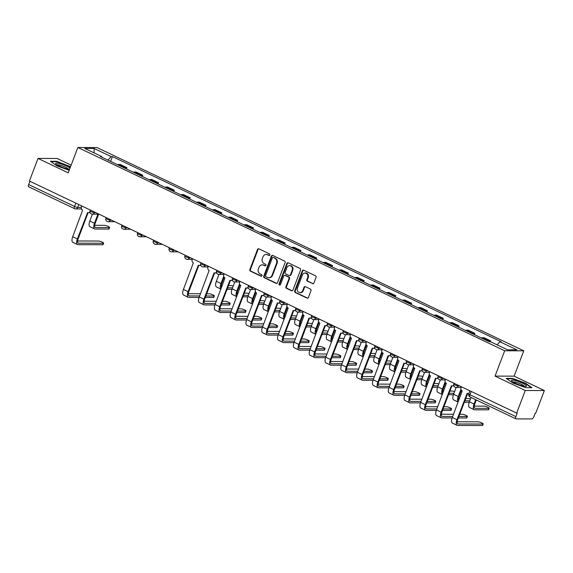 <?xml version="1.0" encoding="UTF-8"?>
<svg xmlns="http://www.w3.org/2000/svg" width="573" height="573" viewBox="0 0 573 573"><rect width="100%" height="100%" fill="white"/><g stroke="black" fill="none" stroke-linecap="round" stroke-linejoin="round"><path stroke-width="0.86" d="M269.876 254.999A0.845 0.759 -89.9 0 0 269.475 253.889L258.903 248.854A1.21 1.082 -89.9 0 0 257.485 249.499L249.857 269.568A1.21 1.082 -89.9 0 0 250.43 271.158L261.002 276.193A0.845 0.759 -89.9 0 0 261.997 275.742A0.845 0.759 -89.9 0 0 261.596 274.632L260.228 273.98A3.875 3.459 -89.9 0 1 258.402 268.895L259.032 267.219A3.875 3.459 -89.9 0 1 262.226 264.862A3.875 3.459 -89.9 0 1 263.573 265.17L264.941 265.822A0.845 0.759 -89.9 0 0 265.936 265.371A0.845 0.759 -89.9 0 0 265.535 264.26L264.167 263.609A3.875 3.459 -89.9 0 1 262.341 258.523L262.971 256.854A3.875 3.459 -89.9 0 1 266.166 254.491A3.875 3.459 -89.9 0 1 267.512 254.799L268.88 255.451A0.845 0.759 -89.9 0 0 269.876 254.999M312.493 283.664A1.21 1.082 -89.9 0 0 313.911 283.019L316.045 277.389A1.21 1.082 -89.9 0 0 315.472 275.799L303.733 270.205A1.21 1.082 -89.9 0 0 302.315 270.85L294.687 290.919A1.21 1.082 -89.9 0 0 295.26 292.509L307.006 298.103A1.21 1.082 -89.9 0 0 308.424 297.459L311.003 290.654A1.21 1.082 -89.9 0 0 310.437 289.071L305.409 286.672A1.21 1.082 -89.9 0 0 303.991 287.317L302.709 290.69A3.245 2.894 -89.9 0 1 297.387 288.155L302.408 274.94A3.245 2.894 -89.9 0 1 307.73 277.475L306.892 279.674A1.21 1.082 -89.9 0 0 307.465 281.264L313.044 283.664A1.21 1.082 -89.9 0 0 313.187 283.714M504.67 350.769L495.051 376.103L525.262 390.492L516.674 413.097L29.431 181.039L38.019 158.435L68.23 172.824L77.856 147.483L504.67 350.769L523.765 350.812L96.944 147.533L77.856 147.483M285.096 262.649A1.21 1.082 -89.9 0 0 284.53 261.059L272.784 255.465A1.21 1.082 -89.9 0 0 271.366 256.11L263.745 276.179A1.21 1.082 -89.9 0 0 264.311 277.769L276.057 283.363A1.21 1.082 -89.9 0 0 277.475 282.718L285.096 262.649M288.262 262.835L300.001 268.429A1.21 1.082 -89.9 0 1 300.574 270.019L292.946 290.088A1.21 1.082 -89.9 0 1 291.528 290.733L286.507 288.341A1.21 1.082 -89.9 0 1 285.934 286.751L289.028 278.607A1.21 1.082 -89.9 0 0 288.455 277.017L285.118 275.434A1.21 1.082 -89.9 0 0 283.699 276.071L280.484 284.545A0.845 0.759 -89.9 0 1 279.782 285.067A0.845 0.759 -89.9 0 1 279.087 283.886L286.844 263.48A1.21 1.082 -89.9 0 1 288.262 262.835M525.262 390.492L544.35 390.535L535.762 413.147L535.203 413.147L533.864 416.664A2.471 1.024 115.5 0 1 531.894 418.935L516.137 418.899A2.471 1.024 115.5 0 1 515.944 418.856L470.018 396.982A2.471 1.024 -64.5 0 1 469.967 394.747L515.893 416.621A2.471 1.024 115.5 0 0 515.944 418.856M71.138 165.16L57.107 158.477L38.019 158.435M544.35 390.535L514.139 376.153L523.765 350.812M516.674 413.097L517.226 413.104L515.893 416.621M28.901 186.841A2.471 1.024 -64.5 0 1 28.7 186.798A2.471 1.024 -64.5 0 1 28.65 184.563L74.576 206.438A2.471 0.43 20.8 0 0 77.713 207.405L81.33 207.412M29.903 181.261L28.65 184.563M124.305 167.925A5.68 2.356 -64.5 0 1 125.222 167.653L118.532 164.465A5.68 2.356 115.5 0 0 117.615 164.738M118.532 164.465L120.23 164.472L126.919 167.66L126.432 168.935M125.222 167.653L126.919 167.66M142.247 176.47L142.734 175.188L136.045 172L134.347 172A5.68 2.356 115.5 0 0 133.43 172.265M140.12 175.453A5.68 2.356 -64.5 0 1 141.037 175.188L142.734 175.188M158.069 183.997L158.549 182.723L151.859 179.535L150.162 179.528A5.68 2.356 115.5 0 0 149.245 179.8M155.935 182.988A5.68 2.356 -64.5 0 1 156.852 182.715L158.549 182.723M173.884 191.532L174.364 190.257L167.674 187.07L165.977 187.063A5.68 2.356 115.5 0 0 165.06 187.335M171.75 190.523A5.68 2.356 -64.5 0 1 172.666 190.25L174.364 190.257M189.699 199.067L190.186 197.785L183.489 194.598L181.791 194.598A5.68 2.356 115.5 0 0 180.875 194.863M187.564 198.05A5.68 2.356 -64.5 0 1 188.488 197.785L190.186 197.785M205.514 206.595L206.001 205.32L199.304 202.133L197.606 202.126A5.68 2.356 115.5 0 0 196.689 202.398M203.386 205.585A5.68 2.356 -64.5 0 1 204.303 205.313L206.001 205.32M221.328 214.13L221.815 212.855L215.126 209.668L213.428 209.661A5.68 2.356 115.5 0 0 212.504 209.933M219.201 213.12A5.68 2.356 -64.5 0 1 220.118 212.848L221.815 212.855M237.143 221.665L237.63 220.383L230.94 217.196L229.243 217.196A5.68 2.356 115.5 0 0 228.326 217.461M235.016 220.648A5.68 2.356 -64.5 0 1 235.933 220.383L237.63 220.383M252.958 229.193L253.445 227.918L246.755 224.731L245.058 224.723A5.68 2.356 115.5 0 0 244.141 224.996M250.831 228.183A5.68 2.356 -64.5 0 1 251.748 227.911L253.445 227.918M268.773 236.728L269.26 235.446L262.57 232.266L260.873 232.258A5.68 2.356 115.5 0 0 259.956 232.531M266.646 235.718A5.68 2.356 -64.5 0 1 267.562 235.446L269.26 235.446M284.588 244.263L285.075 242.981L278.385 239.793L276.687 239.793A5.68 2.356 115.5 0 0 275.771 240.058M282.46 243.246A5.68 2.356 -64.5 0 1 283.377 242.981L285.075 242.981M300.402 251.791L300.889 250.516L294.2 247.328L292.502 247.321A5.68 2.356 115.5 0 0 291.585 247.593M298.275 250.781A5.68 2.356 -64.5 0 1 299.192 250.508L300.889 250.516M316.224 259.325L316.704 258.043L310.014 254.863L308.317 254.856A5.68 2.356 115.5 0 0 307.4 255.128M314.09 258.316A5.68 2.356 -64.5 0 1 315.007 258.043L316.704 258.043M332.039 266.86L332.526 265.578L325.829 262.391L324.132 262.391A5.68 2.356 115.5 0 0 323.215 262.656M329.905 265.843A5.68 2.356 -64.5 0 1 330.829 265.578L332.526 265.578M347.854 274.388L348.341 273.113L341.644 269.926L339.947 269.919A5.68 2.356 115.5 0 0 339.03 270.191M345.727 273.378A5.68 2.356 -64.5 0 1 346.644 273.106L348.341 273.113M363.669 281.923L364.156 280.641L357.466 277.461L355.769 277.454A5.68 2.356 115.5 0 0 354.845 277.726M361.542 280.913A5.68 2.356 -64.5 0 1 362.458 280.641L364.156 280.641M379.484 289.458L379.971 288.176L373.281 284.989L371.583 284.989A5.68 2.356 115.5 0 0 370.667 285.254M377.356 288.441A5.68 2.356 -64.5 0 1 378.273 288.176L379.971 288.176M395.298 296.986L395.785 295.711L389.096 292.524L387.398 292.517A5.68 2.356 115.5 0 0 386.481 292.789M393.171 295.976A5.68 2.356 -64.5 0 1 394.088 295.704L395.785 295.711M411.113 304.521L411.6 303.239L404.91 300.059L403.213 300.051A5.68 2.356 115.5 0 0 402.296 300.324M408.986 303.504A5.68 2.356 -64.5 0 1 409.903 303.239L411.6 303.239M426.928 312.056L427.415 310.774L420.725 307.586L419.028 307.586A5.68 2.356 115.5 0 0 418.111 307.851M424.801 311.039A5.68 2.356 -64.5 0 1 425.718 310.774L427.415 310.774M442.743 319.584L443.23 318.309L436.54 315.121L434.843 315.114A5.68 2.356 115.5 0 0 433.926 315.386M440.616 318.574A5.68 2.356 -64.5 0 1 441.532 318.302L443.23 318.309M458.558 327.119L459.045 325.836L452.355 322.656L450.657 322.649A5.68 2.356 115.5 0 0 449.741 322.921M456.43 326.101A5.68 2.356 -64.5 0 1 457.347 325.836L459.045 325.836M474.38 334.653L474.859 333.371L468.17 330.184L466.472 330.184A5.68 2.356 115.5 0 0 465.555 330.449M472.245 333.636A5.68 2.356 -64.5 0 1 473.162 333.371L474.859 333.371M490.373 341.701L490.681 340.906L483.984 337.719L482.287 337.712A5.68 2.356 115.5 0 0 481.37 337.984M488.06 341.171A5.68 2.356 -64.5 0 1 488.984 340.899L490.681 340.906M101.858 157.231L101.786 156.572L84.754 148.464L94.101 148.486L111.133 156.601L108.025 160.168M497.106 344.86L499.835 341.723L501.139 341.73L112.444 156.601L111.133 156.601M499.835 341.723L516.867 349.838L507.513 349.817L490.481 341.701L489.177 341.701L100.476 156.572L101.786 156.572M70.558 166.7L56.598 161.285L50.395 161.271L57.078 165.926L69.183 170.31M495.051 376.103L514.139 376.153M531.973 387.699L525.291 383.043L512.405 378.381L506.21 378.366L512.885 383.015L525.77 387.685L531.973 387.699M110.618 161.4L112.444 156.601M94.101 148.486L94.173 152.948M56.455 161.658L56.598 161.285M512.269 378.753L512.405 378.381M268.88 255.451L269.439 255.451A0.845 0.759 -89.9 0 0 269.453 255.458L268.071 254.799A3.875 3.459 -89.9 0 0 266.724 254.491L266.166 254.491M262.226 264.862L262.785 264.862A3.875 3.459 -89.9 0 1 264.132 265.17L265.5 265.822A0.845 0.759 -89.9 0 0 265.514 265.829L264.941 265.822M258.76 248.797A1.21 1.082 -89.9 0 0 258.043 249.499L250.415 269.568A1.21 1.082 -89.9 0 0 250.988 271.158L261.56 276.193A0.845 0.759 -89.9 0 0 261.575 276.2L261.002 276.193M272.641 255.408A1.21 1.082 -89.9 0 0 271.924 256.11L264.296 276.179A1.21 1.082 -89.9 0 0 264.869 277.769L276.609 283.363A1.21 1.082 -89.9 0 0 276.752 283.42M273.285 257.549A0.845 0.759 -89.9 0 0 272.297 258L265.6 275.613A0.845 0.759 -89.9 0 0 266.001 276.73L267.441 277.418A3.875 3.459 -89.9 0 0 268.787 277.726A3.875 3.459 -89.9 0 0 271.982 275.362L276.558 263.322A3.875 3.459 -89.9 0 0 274.732 258.237L273.844 257.549A0.845 0.759 -89.9 0 0 273.55 257.485L272.992 257.478M268.787 277.726L269.346 277.726A3.875 3.459 -89.9 0 0 272.54 275.362L271.982 275.362M273.844 257.549L275.284 258.237A3.875 3.459 -89.9 0 1 277.117 263.322L272.54 275.362M284.702 275.334L285.254 275.334A1.21 1.082 -89.9 0 1 285.676 275.434L289.007 277.017A1.21 1.082 -89.9 0 1 289.58 278.607L286.486 286.751A1.21 1.082 -89.9 0 0 287.059 288.341L292.087 290.733A1.21 1.082 -89.9 0 0 292.23 290.79M288.119 262.778A1.21 1.082 -89.9 0 0 287.395 263.48L279.645 283.886A0.845 0.759 -89.9 0 0 280.061 285.003M292.237 270.162A3.245 2.894 -89.9 0 0 286.908 267.627L285.139 272.282A1.21 1.082 -89.9 0 0 285.712 273.873L289.05 275.455A1.21 1.082 -89.9 0 0 290.468 274.818L292.237 270.162L292.789 270.162A3.245 2.894 -89.9 0 0 290.139 265.65L289.58 265.65M289.465 275.556L290.024 275.556A1.21 1.082 -89.9 0 0 291.02 274.818L290.468 274.818M292.789 270.162L291.02 274.818M305.072 272.963L305.631 272.97A3.245 2.894 -89.9 0 1 308.288 277.475L307.45 279.681A1.21 1.082 -89.9 0 0 308.023 281.271L313.044 283.664M300.037 292.66L300.596 292.667A3.245 2.894 -89.9 0 0 303.267 290.69L302.709 290.69M305.266 286.622A1.21 1.082 -89.9 0 0 304.55 287.317L303.267 290.69M303.59 270.148A1.21 1.082 -89.9 0 0 302.873 270.85L295.245 290.919A1.21 1.082 -89.9 0 0 295.818 292.509L307.558 298.103A1.21 1.082 -89.9 0 0 307.701 298.161M109.601 227.474L109.042 228.949A2.836 0.501 -159.2 0 1 108.72 229.057L109.278 227.581A2.836 0.501 20.8 0 0 109.601 227.474A2.836 0.501 20.8 0 0 107.695 226.228A2.836 0.501 20.8 0 0 104.615 225.354L94.681 225.332M92.432 214.166L89.811 221.056A6.231 2.586 115.5 0 0 89.947 226.693L94.609 228.914A6.231 2.586 115.5 0 0 95.111 229.021L108.72 229.057M97.933 214.18L94.473 223.277A6.231 2.586 115.5 0 0 94.609 228.914M109.278 227.581L95.67 227.545A4.627 1.92 -64.5 0 1 95.297 227.467A4.627 1.92 -64.5 0 1 95.204 223.277L98.656 214.187M103.641 243.153L103.083 244.628A2.836 0.501 -159.2 0 1 102.76 244.735L103.319 243.253A2.836 0.501 20.8 0 0 103.641 243.153A2.836 0.501 20.8 0 0 101.736 241.906A2.836 0.501 20.8 0 0 98.656 241.032L77.591 240.982M81.817 205.994L81.466 206.925A2.471 2.206 -89.9 0 0 82.627 210.162L72.728 236.706A6.231 2.586 115.5 0 0 72.857 242.343L77.52 244.564A6.231 2.586 115.5 0 0 78.021 244.671L102.76 244.735M90.04 212.533A2.471 2.206 90.1 0 1 89.18 212.726L88.457 212.726A2.471 2.206 -89.9 0 0 89.932 212.096M103.319 243.253L78.58 243.196A4.627 1.92 -64.5 0 1 78.207 243.117A4.627 1.92 -64.5 0 1 78.114 238.927L88.084 212.69M88.457 212.726A2.471 2.206 -89.9 0 1 87.597 212.533L77.391 238.927A6.231 2.586 115.5 0 0 77.52 244.564M70.042 168.054A8.022 1.411 20.8 0 0 61.526 164.093A8.022 1.411 20.8 0 0 55.674 163.441A8.022 1.411 20.8 0 0 55.903 163.864A8.022 1.411 20.8 0 0 62.027 167.223A8.022 1.411 20.8 0 0 69.569 169.3M50.933 161.643L56.72 161.658L70.429 167.037M68.466 169.171A6.074 1.067 20.8 0 0 63.18 166.206A6.074 1.067 20.8 0 0 57.257 164.909M511.488 380.536A8.022 1.411 20.8 0 0 511.718 380.952A8.022 1.411 20.8 0 0 518.508 384.576A8.022 1.411 20.8 0 0 525.985 386.374A8.022 1.411 20.8 0 0 526.523 385.98A8.022 1.411 20.8 0 0 518.844 381.697A8.022 1.411 20.8 0 0 511.488 380.536M506.74 378.739L512.527 378.753L525.011 383.273L531.364 387.699M524.274 386.259A6.074 1.067 20.8 0 0 518.988 383.294A6.074 1.067 20.8 0 0 513.064 382.005M214.352 295.883L213.793 297.358A2.836 0.501 -159.2 0 1 213.471 297.459L214.03 295.983A2.836 0.501 20.8 0 0 214.352 295.883A2.836 0.501 20.8 0 0 212.447 294.637A2.836 0.501 20.8 0 0 209.367 293.763L206.703 293.756M192.528 258.717L192.177 259.655A2.471 2.206 -89.9 0 0 193.337 262.892L183.432 289.437A6.231 2.586 115.5 0 0 183.568 295.066L188.231 297.294A6.231 2.586 115.5 0 0 188.732 297.401L199.089 297.423M200.751 265.256A2.471 2.206 90.1 0 1 199.884 265.457L199.16 265.457A2.471 2.206 -89.9 0 0 200.636 264.826M199.64 295.947L189.291 295.926A4.627 1.92 -64.5 0 1 188.918 295.84A4.627 1.92 -64.5 0 1 188.825 291.657L198.788 265.421M199.16 265.457A2.471 2.206 -89.9 0 1 198.308 265.256L188.102 291.657A6.231 2.586 115.5 0 0 188.231 297.294M205.299 297.437L213.471 297.459M214.03 295.983L205.865 295.962M200.478 293.741L188.302 293.713M233.197 286.099A2.836 0.501 20.8 0 0 231.141 285.619L228.469 285.612M218.95 274.431L216.336 281.314A6.231 2.586 115.5 0 0 216.465 286.951L220.927 289.071M223.721 276.387L220.999 283.535A6.231 2.586 115.5 0 0 220.934 289.05M221.522 287.488L221.529 287.488A4.627 1.92 -64.5 0 1 221.722 283.542L224.122 277.239M232.538 287.832L227.631 287.818M222.245 285.598L221.207 285.59M227.073 289.293L231.986 289.308M230.167 303.411L229.608 304.893A2.836 0.501 -159.2 0 1 229.286 304.994L229.845 303.518A2.836 0.501 20.8 0 0 230.167 303.411A2.836 0.501 20.8 0 0 228.262 302.172A2.836 0.501 20.8 0 0 225.182 301.298L222.517 301.291M208.343 266.252L207.992 267.183A2.471 2.206 -89.9 0 0 209.152 270.42L199.254 296.964A6.231 2.586 115.5 0 0 199.383 302.601L204.045 304.822A6.231 2.586 115.5 0 0 204.547 304.929L214.904 304.958M216.565 272.791A2.471 2.206 90.1 0 1 215.699 272.992L214.975 272.984A2.471 2.206 -89.9 0 0 216.458 272.354M215.455 303.482L205.105 303.454A4.627 1.92 -64.5 0 1 204.733 303.375A4.627 1.92 -64.5 0 1 204.64 299.192L214.603 272.949M214.975 272.984A2.471 2.206 -89.9 0 1 214.123 272.791L203.916 299.185A6.231 2.586 115.5 0 0 204.045 304.822M221.121 304.972L229.286 304.994M229.845 303.518L221.679 303.497M216.293 301.276L204.117 301.24M249.011 293.634A2.836 0.501 20.8 0 0 246.956 293.147L244.291 293.147M234.772 281.959L232.151 288.849A6.231 2.586 115.5 0 0 232.28 294.486L236.742 296.606A6.231 2.586 115.5 0 1 236.814 291.07L239.535 283.914M237.337 295.016L237.344 295.023A4.627 1.92 -64.5 0 1 237.537 291.07L239.937 284.767M248.353 295.36L243.446 295.353M238.06 293.125L237.021 293.125M242.888 296.828L247.801 296.843M245.982 310.946L245.423 312.421A2.836 0.501 -159.2 0 1 245.101 312.529L245.659 311.046A2.836 0.501 20.8 0 0 245.982 310.946A2.836 0.501 20.8 0 0 244.077 309.699A2.836 0.501 20.8 0 0 240.997 308.826L238.332 308.818M224.158 273.787L223.807 274.718A2.471 2.206 -89.9 0 0 224.967 277.955L215.068 304.499A6.231 2.586 115.5 0 0 215.197 310.136L219.86 312.357A6.231 2.586 115.5 0 0 220.361 312.464L230.718 312.493M232.38 280.326A2.471 2.206 90.1 0 1 231.521 280.519L230.797 280.519A2.471 2.206 -89.9 0 0 232.273 279.889M231.27 311.01L220.92 310.989A4.627 1.92 -64.5 0 1 220.548 310.91A4.627 1.92 -64.5 0 1 220.455 306.72L230.418 280.484M230.797 280.519A2.471 2.206 -89.9 0 1 229.938 280.319L219.731 306.72A6.231 2.586 115.5 0 0 219.86 312.357M236.936 312.507L245.101 312.529M245.659 311.046L237.494 311.032M232.108 308.804L219.932 308.775M264.826 301.162A2.836 0.501 20.8 0 0 262.771 300.682L260.106 300.675M250.587 289.494L247.966 296.384A6.231 2.586 115.5 0 0 248.102 302.014L252.557 304.141M255.35 291.449L252.636 298.605A6.231 2.586 115.5 0 0 252.564 304.12M253.151 302.551L253.159 302.551A4.627 1.92 -64.5 0 1 253.359 298.605L255.751 292.302M264.174 302.895L259.268 302.881M253.875 300.66L252.836 300.66M258.702 304.363L263.616 304.37M261.797 318.481L261.238 319.956A2.836 0.501 -159.2 0 1 260.916 320.056L261.474 318.581A2.836 0.501 20.8 0 0 261.797 318.481A2.836 0.501 20.8 0 0 259.891 317.234A2.836 0.501 20.8 0 0 256.811 316.36L254.147 316.353M239.972 281.314L239.621 282.253A2.471 2.206 -89.9 0 0 240.782 285.49L230.883 312.034A6.231 2.586 115.5 0 0 231.012 317.664L235.675 319.892A6.231 2.586 115.5 0 0 236.176 319.999L246.533 320.021M248.202 287.854A2.471 2.206 90.1 0 1 247.335 288.054L246.612 288.054A2.471 2.206 -89.9 0 0 248.088 287.424M247.085 318.545L236.735 318.524A4.627 1.92 -64.5 0 1 236.363 318.438A4.627 1.92 -64.5 0 1 236.269 314.255L246.24 288.018M246.612 288.054A2.471 2.206 -89.9 0 1 245.753 287.854L235.546 314.255A6.231 2.586 115.5 0 0 235.675 319.892M252.75 320.035L260.916 320.056M261.474 318.581L253.309 318.559M247.923 316.339L235.747 316.31M280.641 308.697A2.836 0.501 20.8 0 0 278.585 308.217L275.921 308.21M266.402 297.029L263.781 303.912A6.231 2.586 115.5 0 0 263.917 309.549L268.372 311.669M271.165 298.984L268.451 306.132A6.231 2.586 115.5 0 0 268.379 311.648M268.973 310.086L268.973 310.086A4.627 1.92 -64.5 0 1 269.174 306.14L271.566 299.837M279.989 310.43L275.083 310.416M269.697 308.195L268.651 308.188M274.517 311.891L279.438 311.905M277.619 326.008L277.053 327.491A2.836 0.501 -159.2 0 1 276.73 327.591L277.296 326.116A2.836 0.501 20.8 0 0 277.619 326.008A2.836 0.501 20.8 0 0 275.706 324.769A2.836 0.501 20.8 0 0 272.626 323.895L269.962 323.888M255.787 288.849L255.436 289.78A2.471 2.206 -89.9 0 0 256.604 293.018L246.698 319.562A6.231 2.586 115.5 0 0 246.827 325.199L251.49 327.419A6.231 2.586 115.5 0 0 251.991 327.527L262.348 327.555M264.017 295.389A2.471 2.206 90.1 0 1 263.15 295.589L262.427 295.582A2.471 2.206 -89.9 0 0 263.902 294.952M262.9 326.08L252.55 326.051A4.627 1.92 -64.5 0 1 252.177 325.973A4.627 1.92 -64.5 0 1 252.084 321.79L262.054 295.546M262.427 295.582A2.471 2.206 -89.9 0 1 261.567 295.389L251.361 321.782A6.231 2.586 115.5 0 0 251.49 327.419M268.565 327.57L276.73 327.591M277.296 326.116L269.124 326.094M263.738 323.874L251.561 323.838M296.463 316.232A2.836 0.501 20.8 0 0 294.4 315.744L291.736 315.737M282.217 304.557L279.603 311.447A6.231 2.586 115.5 0 0 279.731 317.084L284.187 319.204M286.98 306.512L284.265 313.667A6.231 2.586 115.5 0 0 284.194 319.182M284.788 317.614L284.788 317.621A4.627 1.92 -64.5 0 1 284.989 313.667L287.381 307.364M295.804 317.958L290.898 317.951M285.512 315.723L284.466 315.723M290.332 319.426L295.253 319.44M312.278 323.759A2.836 0.501 20.8 0 0 310.215 323.279L307.551 323.272M298.032 312.092L295.417 318.982A6.231 2.586 115.5 0 0 295.546 324.612L300.001 326.739M302.795 314.047L300.08 321.202A6.231 2.586 115.5 0 0 300.008 326.717M300.603 325.149L300.603 325.149A4.627 1.92 -64.5 0 1 300.804 321.202L303.196 314.899M311.619 325.493L306.713 325.478M301.326 323.258L300.281 323.258M306.154 326.961L311.067 326.968M328.093 331.294A2.836 0.501 20.8 0 0 326.03 330.814L323.365 330.807M313.846 319.627L311.232 326.51A6.231 2.586 115.5 0 0 311.361 332.147L315.816 334.267M318.609 321.582L315.895 328.73A6.231 2.586 115.5 0 0 315.83 334.245M316.418 332.684L316.418 332.684A4.627 1.92 -64.5 0 1 316.618 328.737L319.011 322.434M327.434 333.028L322.527 333.013M317.141 330.793L316.095 330.786M321.969 334.489L326.882 334.503M343.907 338.829A2.836 0.501 20.8 0 0 341.845 338.342L339.18 338.335M329.661 327.154L327.047 334.045A6.231 2.586 115.5 0 0 327.176 339.682L331.631 341.802M334.424 329.11L331.71 336.265A6.231 2.586 115.5 0 0 331.645 341.78M332.233 340.212L332.24 340.219A4.627 1.92 -64.5 0 1 332.433 336.265L334.825 329.962M343.248 340.555L338.342 340.548M332.956 338.321L331.91 338.321M337.784 342.024L342.697 342.038M359.722 346.357A2.836 0.501 20.8 0 0 357.659 345.877L354.995 345.87M345.476 334.689L342.862 341.58A6.231 2.586 115.5 0 0 342.991 347.209L347.453 349.337M350.246 336.645L347.525 343.8A6.231 2.586 115.5 0 0 347.46 349.315M348.047 347.747L348.055 347.747A4.627 1.92 -64.5 0 1 348.248 343.8L350.64 337.497M359.063 348.09L354.157 348.076M348.771 345.856L347.725 345.856M353.598 349.559L358.512 349.566M375.537 353.892A2.836 0.501 20.8 0 0 373.481 353.412L370.81 353.405M361.291 342.224L358.677 349.107A6.231 2.586 115.5 0 0 358.805 354.744L363.268 356.864M366.061 344.18L363.339 351.328A6.231 2.586 115.5 0 0 363.275 356.843M363.862 355.281L363.869 355.281A4.627 1.92 -64.5 0 1 364.063 351.335L366.455 345.032M374.878 355.625L369.972 355.611M364.586 353.391L363.54 353.383M369.413 357.086L374.327 357.101M391.352 361.427A2.836 0.501 20.8 0 0 389.296 360.94L386.625 360.933M377.106 349.752L374.491 356.642A6.231 2.586 115.5 0 0 374.62 362.279L379.082 364.399A6.231 2.586 115.5 0 1 379.154 358.863L381.876 351.707M379.677 362.809L379.684 362.816A4.627 1.92 -64.5 0 1 379.878 358.863L382.277 352.56M390.693 363.153L385.787 363.146M380.4 360.918L379.362 360.918M385.228 364.621L390.141 364.636M407.167 368.955A2.836 0.501 20.8 0 0 405.111 368.475L402.447 368.468M392.928 357.287L390.306 364.177A6.231 2.586 115.5 0 0 390.435 369.807L394.897 371.934M397.691 359.242L394.969 366.398A6.231 2.586 115.5 0 0 394.904 371.913M395.492 370.344L395.499 370.344A4.627 1.92 -64.5 0 1 395.692 366.398L398.092 360.095M406.508 370.688L401.601 370.674M396.215 368.453L395.177 368.453M401.043 372.156L405.956 372.164M422.981 376.49A2.836 0.501 20.8 0 0 420.926 376.01L418.261 376.003M408.742 364.822L406.121 371.705A6.231 2.586 115.5 0 0 406.257 377.342L410.712 379.462M413.505 366.777L410.791 373.925A6.231 2.586 115.5 0 0 410.719 379.441M411.314 377.879L411.314 377.879A4.627 1.92 -64.5 0 1 411.514 373.933L413.907 367.63M422.33 378.223L417.423 378.209M412.03 375.988L410.991 375.981M416.858 379.684L421.771 379.698M438.796 384.025A2.836 0.501 20.8 0 0 436.741 383.538L434.076 383.53M424.557 372.35L421.943 379.24A6.231 2.586 115.5 0 0 422.072 384.877L426.527 386.997A6.231 2.586 115.5 0 1 426.606 381.46L429.32 374.305M427.129 385.407L427.129 385.414A4.627 1.92 -64.5 0 1 427.329 381.46L429.721 375.157M438.144 385.751L433.238 385.744M427.852 383.516L426.806 383.516M432.672 387.219L437.593 387.233M454.618 391.552A2.836 0.501 20.8 0 0 452.555 391.073L449.891 391.065M440.372 379.885L437.758 386.775A6.231 2.586 115.5 0 0 437.887 392.405L442.342 394.532M445.135 381.84L442.42 388.995A6.231 2.586 115.5 0 0 442.349 394.51M442.943 392.942L442.943 392.942A4.627 1.92 -64.5 0 1 443.144 388.995L445.536 382.692M453.959 393.286L449.053 393.271M443.667 391.051L442.621 391.051M448.487 394.754L453.408 394.761M470.433 399.087A2.836 0.501 20.8 0 0 468.37 398.607L465.706 398.6M456.187 387.42L453.572 394.303A6.231 2.586 115.5 0 0 453.701 399.94L458.156 402.06M460.95 389.375L458.235 396.523A6.231 2.586 115.5 0 0 458.164 402.038M458.758 400.477L458.758 400.477A4.627 1.92 -64.5 0 1 458.959 396.53L461.351 390.227M469.774 400.821L464.868 400.806M459.482 398.586L458.436 398.579M464.309 402.282L469.223 402.296M489.17 408.255L488.611 409.731A2.836 0.501 -159.2 0 1 488.289 409.838L488.848 408.356A2.836 0.501 20.8 0 0 489.17 408.255A2.836 0.501 20.8 0 0 487.265 407.009A2.836 0.501 20.8 0 0 484.185 406.135L474.251 406.114M471.042 397.469L469.387 401.838A6.231 2.586 115.5 0 0 469.516 407.475L474.179 409.695A6.231 2.586 115.5 0 0 474.68 409.802L488.289 409.838M475.705 399.696L474.05 404.058A6.231 2.586 115.5 0 0 474.179 409.695M488.848 408.356L475.239 408.327A4.627 1.92 -64.5 0 1 474.867 408.241A4.627 1.92 -64.5 0 1 474.773 404.058L476.321 399.983M293.433 333.543L292.867 335.019A2.836 0.501 -159.2 0 1 292.545 335.126L293.111 333.644A2.836 0.501 20.8 0 0 293.433 333.543A2.836 0.501 20.8 0 0 291.521 332.297A2.836 0.501 20.8 0 0 288.448 331.423L285.777 331.416M271.609 296.384L271.251 297.315A2.471 2.206 -89.9 0 0 272.419 300.553L262.513 327.097A6.231 2.586 115.5 0 0 262.642 332.734L267.305 334.954A6.231 2.586 115.5 0 0 267.806 335.062L278.163 335.09M279.832 302.924A2.471 2.206 90.1 0 1 278.965 303.117L278.242 303.117A2.471 2.206 -89.9 0 0 279.717 302.487M278.714 333.608L268.372 333.586A4.627 1.92 -64.5 0 1 267.999 333.507A4.627 1.92 -64.5 0 1 267.899 329.317L277.869 303.081M278.242 303.117A2.471 2.206 -89.9 0 1 277.382 302.916L267.176 329.317A6.231 2.586 115.5 0 0 267.305 334.954M284.38 335.105L292.545 335.126M293.111 333.644L284.939 333.629M279.552 331.402L267.376 331.373M309.248 341.078L308.682 342.554A2.836 0.501 -159.2 0 1 308.36 342.654L308.926 341.179A2.836 0.501 20.8 0 0 309.248 341.078A2.836 0.501 20.8 0 0 307.336 339.832A2.836 0.501 20.8 0 0 304.263 338.958L301.591 338.951M287.424 303.912L287.066 304.85A2.471 2.206 -89.9 0 0 288.233 308.088L278.328 334.632A6.231 2.586 115.5 0 0 278.457 340.262L283.119 342.489A6.231 2.586 115.5 0 0 283.621 342.597L293.978 342.618M295.647 310.451A2.471 2.206 90.1 0 1 294.78 310.652L294.056 310.652A2.471 2.206 -89.9 0 0 295.532 310.022M294.529 341.143L284.187 341.121A4.627 1.92 -64.5 0 1 283.814 341.035A4.627 1.92 -64.5 0 1 283.714 336.852L293.684 310.609M294.056 310.652A2.471 2.206 -89.9 0 1 293.197 310.451L282.99 336.852A6.231 2.586 115.5 0 0 283.119 342.489M300.195 342.633L308.36 342.654M308.926 341.179L300.753 341.157M295.367 338.937L283.191 338.908M325.063 348.606L324.504 350.089A2.836 0.501 -159.2 0 1 324.182 350.189L324.741 348.713A2.836 0.501 20.8 0 0 325.063 348.606A2.836 0.501 20.8 0 0 323.151 347.367A2.836 0.501 20.8 0 0 320.078 346.493L317.413 346.486M303.239 311.447L302.881 312.378A2.471 2.206 -89.9 0 0 304.048 315.616L294.142 342.16A6.231 2.586 115.5 0 0 294.271 347.797L298.934 350.017A6.231 2.586 115.5 0 0 299.435 350.124L309.792 350.153M311.461 317.986A2.471 2.206 90.1 0 1 310.595 318.187L309.871 318.18A2.471 2.206 -89.9 0 0 311.347 317.549M310.344 348.678L300.001 348.649A4.627 1.92 -64.5 0 1 299.629 348.57A4.627 1.92 -64.5 0 1 299.529 344.387L309.499 318.144M309.871 318.18A2.471 2.206 -89.9 0 1 309.012 317.986L298.805 344.38A6.231 2.586 115.5 0 0 298.934 350.017M316.01 350.167L324.182 350.189M324.741 348.713L316.568 348.692M311.182 346.472L299.006 346.436M340.878 356.141L340.319 357.616A2.836 0.501 -159.2 0 1 339.997 357.724L340.555 356.241A2.836 0.501 20.8 0 0 340.878 356.141A2.836 0.501 20.8 0 0 338.972 354.895A2.836 0.501 20.8 0 0 335.893 354.021L333.228 354.014M319.054 318.982L318.695 319.913A2.471 2.206 -89.9 0 0 319.863 323.151L309.957 349.695A6.231 2.586 115.5 0 0 310.086 355.332L314.756 357.552A6.231 2.586 115.5 0 0 315.257 357.659L325.607 357.688M327.276 325.521A2.471 2.206 90.1 0 1 326.409 325.715L325.686 325.715A2.471 2.206 -89.9 0 0 327.162 325.084M326.159 356.205L315.816 356.184A4.627 1.92 -64.5 0 1 315.444 356.105A4.627 1.92 -64.5 0 1 315.343 351.915L325.314 325.679M325.686 325.715A2.471 2.206 -89.9 0 1 324.827 325.514L314.62 351.915A6.231 2.586 115.5 0 0 314.756 357.552M331.824 357.702L339.997 357.724M340.555 356.241L332.39 356.227M326.997 353.999L314.828 353.971M356.693 363.676L356.134 365.151A2.836 0.501 -159.2 0 1 355.812 365.252L356.37 363.776A2.836 0.501 20.8 0 0 356.693 363.676A2.836 0.501 20.8 0 0 354.787 362.43A2.836 0.501 20.8 0 0 351.707 361.556L349.043 361.549M334.868 326.51L334.51 327.448A2.471 2.206 -89.9 0 0 335.678 330.685L325.772 357.23A6.231 2.586 115.5 0 0 325.908 362.859L330.571 365.087A6.231 2.586 115.5 0 0 331.072 365.194L341.422 365.216M343.091 333.049A2.471 2.206 90.1 0 1 342.224 333.25L341.501 333.25A2.471 2.206 -89.9 0 0 342.976 332.612M341.974 363.74L331.631 363.719A4.627 1.92 -64.5 0 1 331.258 363.633A4.627 1.92 -64.5 0 1 331.158 359.45L341.128 333.207M341.501 333.25A2.471 2.206 -89.9 0 1 340.649 333.049L330.435 359.45A6.231 2.586 115.5 0 0 330.571 365.087M347.639 365.23L355.812 365.252M356.37 363.776L348.205 363.755M342.819 361.534L330.642 361.506M372.507 371.204L371.949 372.686A2.836 0.501 -159.2 0 1 371.626 372.787L372.185 371.311A2.836 0.501 20.8 0 0 372.507 371.204A2.836 0.501 20.8 0 0 370.602 369.965A2.836 0.501 20.8 0 0 367.522 369.091L364.858 369.084M350.683 334.045L350.332 334.976A2.471 2.206 -89.9 0 0 351.493 338.213L341.587 364.757A6.231 2.586 115.5 0 0 341.723 370.394L346.386 372.615A6.231 2.586 115.5 0 0 346.887 372.722L357.244 372.751M358.906 340.584A2.471 2.206 90.1 0 1 358.039 340.777L357.316 340.777A2.471 2.206 -89.9 0 0 358.798 340.147M357.796 371.275L347.446 371.247A4.627 1.92 -64.5 0 1 347.073 371.168A4.627 1.92 -64.5 0 1 346.98 366.985L356.943 340.742M357.316 340.777A2.471 2.206 -89.9 0 1 356.463 340.584L346.257 366.978A6.231 2.586 115.5 0 0 346.386 372.615M363.454 372.765L371.626 372.787M372.185 371.311L364.02 371.29M358.634 369.069L346.457 369.033M388.322 378.739L387.763 380.214A2.836 0.501 -159.2 0 1 387.441 380.322L388 378.839A2.836 0.501 20.8 0 0 388.322 378.739A2.836 0.501 20.8 0 0 386.417 377.492A2.836 0.501 20.8 0 0 383.337 376.619L380.673 376.611M366.498 341.58L366.147 342.511A2.471 2.206 -89.9 0 0 367.307 345.748L357.409 372.292A6.231 2.586 115.5 0 0 357.538 377.929L362.2 380.15A6.231 2.586 115.5 0 0 362.702 380.257L373.059 380.286M374.721 348.119A2.471 2.206 90.1 0 1 373.854 348.312L373.13 348.312A2.471 2.206 -89.9 0 0 374.613 347.682M373.61 378.803L363.261 378.782A4.627 1.92 -64.5 0 1 362.888 378.703A4.627 1.92 -64.5 0 1 362.795 374.513L372.758 348.277M373.13 348.312A2.471 2.206 -89.9 0 1 372.278 348.112L362.072 374.513A6.231 2.586 115.5 0 0 362.2 380.15M379.276 380.3L387.441 380.322M388 378.839L379.835 378.825M374.448 376.597L362.272 376.568M404.137 386.274L403.578 387.749A2.836 0.501 -159.2 0 1 403.256 387.849L403.815 386.374A2.836 0.501 20.8 0 0 404.137 386.274A2.836 0.501 20.8 0 0 402.232 385.027A2.836 0.501 20.8 0 0 399.152 384.154L396.487 384.146M382.313 349.107L381.962 350.046A2.471 2.206 -89.9 0 0 383.122 353.283L373.224 379.827A6.231 2.586 115.5 0 0 373.352 385.457L378.015 387.685A6.231 2.586 115.5 0 0 378.517 387.792L388.874 387.814M390.535 355.647A2.471 2.206 90.1 0 1 389.676 355.847L388.952 355.847A2.471 2.206 -89.9 0 0 390.428 355.21M389.425 386.338L379.075 386.317A4.627 1.92 -64.5 0 1 378.703 386.231A4.627 1.92 -64.5 0 1 378.61 382.048L388.573 355.804M388.952 355.847A2.471 2.206 -89.9 0 1 388.093 355.647L377.886 382.048A6.231 2.586 115.5 0 0 378.015 387.685M395.091 387.828L403.256 387.849M403.815 386.374L395.649 386.352M390.263 384.132L378.087 384.103M419.952 393.801L419.393 395.284A2.836 0.501 -159.2 0 1 419.071 395.384L419.629 393.909A2.836 0.501 20.8 0 0 419.952 393.801A2.836 0.501 20.8 0 0 418.046 392.562A2.836 0.501 20.8 0 0 414.967 391.688L412.302 391.681M398.128 356.642L397.777 357.573A2.471 2.206 -89.9 0 0 398.937 360.811L389.038 387.355A6.231 2.586 115.5 0 0 389.167 392.992L393.83 395.212A6.231 2.586 115.5 0 0 394.331 395.32L404.688 395.349M406.357 363.182A2.471 2.206 90.1 0 1 405.491 363.375L404.767 363.375A2.471 2.206 -89.9 0 0 406.243 362.745M405.24 393.873L394.89 393.844A4.627 1.92 -64.5 0 1 394.518 393.766A4.627 1.92 -64.5 0 1 394.425 389.583L404.395 363.339M404.767 363.375A2.471 2.206 -89.9 0 1 403.908 363.182L393.701 389.576A6.231 2.586 115.5 0 0 393.83 395.212M410.905 395.363L419.071 395.384M419.629 393.909L411.464 393.887M406.078 391.667L393.902 391.631M435.774 401.336L435.208 402.812A2.836 0.501 -159.2 0 1 434.886 402.919L435.451 401.437A2.836 0.501 20.8 0 0 435.774 401.336A2.836 0.501 20.8 0 0 433.861 400.09A2.836 0.501 20.8 0 0 430.781 399.216L428.117 399.209M413.942 364.177L413.591 365.108A2.471 2.206 -89.9 0 0 414.759 368.346L404.853 394.89A6.231 2.586 115.5 0 0 404.982 400.527L409.645 402.747A6.231 2.586 115.5 0 0 410.146 402.855L420.503 402.883M422.172 370.717A2.471 2.206 90.1 0 1 421.305 370.91L420.582 370.91A2.471 2.206 -89.9 0 0 422.057 370.28M421.055 401.401L410.705 401.379A4.627 1.92 -64.5 0 1 410.34 401.301A4.627 1.92 -64.5 0 1 410.239 397.11L420.21 370.874M420.582 370.91A2.471 2.206 -89.9 0 1 419.723 370.71L409.516 397.11A6.231 2.586 115.5 0 0 409.645 402.747M426.72 402.898L434.886 402.919M435.451 401.437L427.279 401.422M421.893 399.195L409.716 399.166M451.588 408.871L451.023 410.347A2.836 0.501 -159.2 0 1 450.7 410.447L451.266 408.972A2.836 0.501 20.8 0 0 451.588 408.871A2.836 0.501 20.8 0 0 449.676 407.625A2.836 0.501 20.8 0 0 446.603 406.751L443.932 406.744M429.764 371.705L429.406 372.643A2.471 2.206 -89.9 0 0 430.574 375.881L420.668 402.425A6.231 2.586 115.5 0 0 420.797 408.055L425.46 410.282A6.231 2.586 115.5 0 0 425.961 410.39L436.318 410.411M437.987 378.244A2.471 2.206 90.1 0 1 437.12 378.445L436.397 378.445A2.471 2.206 -89.9 0 0 437.872 377.808M436.87 408.936L426.527 408.914A4.627 1.92 -64.5 0 1 426.154 408.828A4.627 1.92 -64.5 0 1 426.054 404.645L436.024 378.402M436.397 378.445A2.471 2.206 -89.9 0 1 435.537 378.244L425.331 404.645A6.231 2.586 115.5 0 0 425.46 410.282M442.535 410.426L450.7 410.447M451.266 408.972L443.094 408.95M437.708 406.73L425.531 406.701M467.403 416.399L466.837 417.882A2.836 0.501 -159.2 0 1 466.515 417.982L467.081 416.507A2.836 0.501 20.8 0 0 467.403 416.399A2.836 0.501 20.8 0 0 465.491 415.16A2.836 0.501 20.8 0 0 462.418 414.286L459.747 414.279M445.579 379.24L445.221 380.171A2.471 2.206 -89.9 0 0 446.388 383.409L436.483 409.953A6.231 2.586 115.5 0 0 436.612 415.59L441.274 417.81A6.231 2.586 115.5 0 0 441.776 417.918L452.133 417.946M453.802 385.779A2.471 2.206 90.1 0 1 452.935 385.973L452.212 385.973A2.471 2.206 -89.9 0 0 453.687 385.343M452.684 416.471L442.342 416.442A4.627 1.92 -64.5 0 1 441.969 416.363A4.627 1.92 -64.5 0 1 441.869 412.18L451.839 385.937M452.212 385.973A2.471 2.206 -89.9 0 1 451.352 385.779L441.146 412.173A6.231 2.586 115.5 0 0 441.274 417.81M458.35 417.961L466.515 417.982M467.081 416.507L458.909 416.485M453.522 414.265L441.346 414.229M483.218 423.934L482.659 425.41A2.836 0.501 -159.2 0 1 482.337 425.517L482.896 424.034A2.836 0.501 20.8 0 0 483.218 423.934A2.836 0.501 20.8 0 0 481.306 422.688A2.836 0.501 20.8 0 0 478.233 421.814L457.161 421.764M461.394 386.775L461.036 387.706A2.471 2.206 -89.9 0 0 462.203 390.944L452.298 417.488A6.231 2.586 115.5 0 0 452.426 423.125L457.089 425.345A6.231 2.586 115.5 0 0 457.591 425.453L482.337 425.517M468.915 393.501A2.471 2.206 90.1 0 1 468.75 393.508L468.026 393.508A2.471 2.206 -89.9 0 0 469.008 393.25M482.896 424.034L458.156 423.977A4.627 1.92 -64.5 0 1 457.784 423.898A4.627 1.92 -64.5 0 1 457.684 419.708L467.654 393.472M468.026 393.508A2.471 2.206 -89.9 0 1 467.167 393.307L456.96 419.708A6.231 2.586 115.5 0 0 457.089 425.345M78.802 204.554L77.713 207.405A2.471 2.206 -89.9 0 1 74.827 208.708A2.471 1.024 -64.5 0 1 74.626 208.665A2.471 1.024 -64.5 0 1 74.576 206.438L75.829 203.136M473.162 333.371L466.472 330.184M457.347 325.836L450.657 322.649M441.532 318.302L434.843 315.114M425.718 310.774L419.028 307.586M409.903 303.239L403.213 300.051M394.088 295.704L387.398 292.517M378.273 288.176L371.583 284.989M362.458 280.641L355.769 277.454M346.644 273.106L339.947 269.919M330.829 265.578L324.132 262.391M315.007 258.043L308.317 254.856M299.192 250.508L292.502 247.321M283.377 242.981L276.687 239.793M267.562 235.446L260.873 232.258M251.748 227.911L245.058 224.723M235.933 220.383L229.243 217.196M220.118 212.848L213.428 209.661M204.303 205.313L197.606 202.126M188.488 197.785L181.791 194.598M172.666 190.25L165.977 187.063M156.852 182.715L150.162 179.528M141.037 175.188L134.347 172M488.984 340.899L482.287 337.712M458.371 385.335L458.149 385.916L459.596 385.916M442.557 377.8L442.335 378.381L443.781 378.388M426.742 370.265L426.52 370.846L427.967 370.853M410.927 362.738L410.705 363.318L412.152 363.318M395.112 355.203L394.89 355.783L396.337 355.79M379.297 347.668L379.075 348.248L380.522 348.255M363.483 340.14L363.261 340.72L364.707 340.72M347.661 332.605L347.446 333.185L348.885 333.192M331.846 325.07L331.631 325.65L333.071 325.657M316.031 317.542L315.816 318.122L317.256 318.122M300.216 310.007L299.994 310.587L301.441 310.595M284.401 302.48L284.179 303.053L285.626 303.06M268.587 294.945L268.365 295.525L269.811 295.525M252.772 287.41L252.55 287.99L253.997 287.997M236.957 279.882L236.735 280.455L238.182 280.462M221.142 272.347L220.92 272.927L222.367 272.927M205.327 264.812L205.105 265.392L206.552 265.399M189.505 257.284L189.291 257.857L190.73 257.864M173.691 249.749L173.476 250.329L174.915 250.329M157.876 242.214L157.661 242.794L159.101 242.802M142.061 234.686L141.839 235.259L143.286 235.267M126.246 227.152L126.024 227.732L127.471 227.732M110.431 219.617L110.209 220.197L111.656 220.204M94.617 212.089L94.395 212.662L95.841 212.669M90.355 210.055L90.061 210.821A2.471 0.43 20.8 0 0 91.716 211.903A2.471 0.43 20.8 0 0 94.395 212.662A2.471 2.206 90.1 0 1 91.508 213.973M106.17 217.59L105.876 218.356A2.471 0.43 20.8 0 0 107.538 219.438A2.471 0.43 20.8 0 0 110.209 220.197A2.471 2.206 90.1 0 1 107.323 221.507M121.985 225.117L121.691 225.891A2.471 0.43 20.8 0 0 123.353 226.972A2.471 0.43 20.8 0 0 126.024 227.732A2.471 2.206 90.1 0 1 123.138 229.035M137.799 232.652L137.506 233.419A2.471 0.43 20.8 0 0 139.167 234.5A2.471 0.43 20.8 0 0 141.839 235.259A2.471 2.206 90.1 0 1 138.953 236.57M153.614 240.187L153.32 240.954A2.471 0.43 20.8 0 0 154.982 242.035A2.471 0.43 20.8 0 0 157.661 242.794A2.471 2.206 90.1 0 1 154.767 244.105M169.429 247.715L169.135 248.489A2.471 0.43 20.8 0 0 170.797 249.57A2.471 0.43 20.8 0 0 173.476 250.329A2.471 2.206 90.1 0 1 170.582 251.633M185.244 255.25L184.95 256.016A2.471 0.43 20.8 0 0 186.612 257.098A2.471 0.43 20.8 0 0 189.291 257.857A2.471 2.206 90.1 0 1 186.397 259.168M201.059 262.785L200.765 263.551A2.471 0.43 20.8 0 0 202.427 264.633A2.471 0.43 20.8 0 0 205.105 265.392A2.471 2.206 90.1 0 1 202.212 266.703M216.873 270.313L216.587 271.086A2.471 0.43 20.8 0 0 218.241 272.168A2.471 0.43 20.8 0 0 220.92 272.927A2.471 2.206 90.1 0 1 218.026 274.231M232.688 277.848L232.402 278.614A2.471 0.43 20.8 0 0 234.056 279.696A2.471 0.43 20.8 0 0 236.735 280.455A2.471 2.206 90.1 0 1 233.841 281.766M248.51 285.383L248.216 286.149A2.471 0.43 20.8 0 0 249.871 287.231A2.471 0.43 20.8 0 0 252.55 287.99A2.471 2.206 90.1 0 1 249.663 289.301M264.325 292.91L264.031 293.684A2.471 0.43 20.8 0 0 265.693 294.766A2.471 0.43 20.8 0 0 268.365 295.525A2.471 2.206 90.1 0 1 265.478 296.828M280.14 300.445L279.846 301.212A2.471 0.43 20.8 0 0 281.508 302.293A2.471 0.43 20.8 0 0 284.179 303.053A2.471 2.206 90.1 0 1 281.293 304.363M295.954 307.98L295.661 308.747A2.471 0.43 20.8 0 0 297.323 309.828A2.471 0.43 20.8 0 0 299.994 310.587A2.471 2.206 90.1 0 1 297.108 311.898M311.769 315.508L311.476 316.282A2.471 0.43 20.8 0 0 313.137 317.363A2.471 0.43 20.8 0 0 315.816 318.122A2.471 2.206 90.1 0 1 312.922 319.426M327.584 323.043L327.29 323.809A2.471 0.43 20.8 0 0 328.952 324.891A2.471 0.43 20.8 0 0 331.631 325.65A2.471 2.206 90.1 0 1 328.737 326.961M343.399 330.578L343.105 331.344A2.471 0.43 20.8 0 0 344.767 332.426A2.471 0.43 20.8 0 0 347.446 333.185A2.471 2.206 90.1 0 1 344.552 334.496M359.214 338.106L358.927 338.879A2.471 0.43 20.8 0 0 360.582 339.961A2.471 0.43 20.8 0 0 363.261 340.72A2.471 2.206 90.1 0 1 360.367 342.024M375.029 345.641L374.742 346.407A2.471 0.43 20.8 0 0 376.397 347.489A2.471 0.43 20.8 0 0 379.075 348.248A2.471 2.206 90.1 0 1 376.182 349.559M390.843 353.176L390.557 353.942A2.471 0.43 20.8 0 0 392.211 355.024A2.471 0.43 20.8 0 0 394.89 355.783A2.471 2.206 90.1 0 1 391.996 357.086M406.665 360.704L406.372 361.477A2.471 0.43 20.8 0 0 408.026 362.559A2.471 0.43 20.8 0 0 410.705 363.318A2.471 2.206 90.1 0 1 407.818 364.621M422.48 368.238L422.186 369.005A2.471 0.43 20.8 0 0 423.848 370.086A2.471 0.43 20.8 0 0 426.52 370.846A2.471 2.206 90.1 0 1 423.633 372.156M438.295 375.773L438.001 376.54A2.471 0.43 20.8 0 0 439.663 377.621A2.471 0.43 20.8 0 0 442.335 378.381A2.471 2.206 90.1 0 1 439.448 379.684M454.11 383.301L453.816 384.075A2.471 0.43 20.8 0 0 455.478 385.156A2.471 0.43 20.8 0 0 458.149 385.916A2.471 2.206 90.1 0 1 455.263 387.219M471.214 391.452L469.967 394.747A2.471 0.43 20.8 0 1 468.771 393.873A2.471 2.471 0 0 0 470.018 396.982A2.471 1.024 -64.5 0 0 470.211 397.025M268.071 254.799L267.512 254.799M264.132 265.17L263.573 265.17M250.988 271.158L250.43 271.158M250.415 269.568L249.857 269.568M258.043 249.499L257.485 249.499M276.609 283.363L276.057 283.363M264.869 277.769L264.311 277.769M264.296 276.179L263.745 276.179M271.924 256.11L271.366 256.11M277.117 263.322L276.558 263.322M275.284 258.237L274.732 258.237M292.087 290.733L291.528 290.733M287.059 288.341L286.507 288.341M286.486 286.751L285.934 286.751M289.58 278.607L289.028 278.607M289.007 277.017L288.455 277.017M285.676 275.434L285.118 275.434M279.645 283.886L279.087 283.886M287.395 263.48L286.844 263.48M308.023 281.271L307.465 281.264M307.45 279.681L306.892 279.674M308.288 277.475L307.73 277.475M304.55 287.317L303.991 287.317M307.558 298.103L307.006 298.103M295.818 292.509L295.26 292.509M295.245 290.919L294.687 290.919M302.873 270.85L302.315 270.85M89.811 221.056L94.473 223.277M94.996 227.223L95.67 227.545M77.391 238.927L72.728 236.706M78.58 243.196L77.914 242.873M188.102 291.657L183.432 289.437M189.291 295.926L188.624 295.604M216.336 281.314L220.999 283.535M203.916 299.185L199.254 296.964M205.105 303.454L204.439 303.138M232.151 288.849L236.814 291.07M219.731 306.72L215.068 304.499M220.92 310.989L220.254 310.666M247.966 296.384L252.636 298.605M235.546 314.255L230.883 312.034M236.735 318.524L236.069 318.201M263.781 303.912L268.451 306.132M251.361 321.782L246.698 319.562M252.55 326.051L251.884 325.736M279.603 311.447L284.265 313.667M295.417 318.982L300.08 321.202M311.232 326.51L315.895 328.73M327.047 334.045L331.71 336.265M342.862 341.58L347.525 343.8M358.677 349.107L363.339 351.328M374.491 356.642L379.154 358.863M390.306 364.177L394.969 366.398M406.121 371.705L410.791 373.925M421.943 379.24L426.606 381.46M437.758 386.775L442.42 388.995M453.572 394.303L458.235 396.523M469.387 401.838L474.05 404.058M474.573 408.005L475.239 408.327M267.176 329.317L262.513 327.097M268.372 333.586L267.698 333.264M282.99 336.852L278.328 334.632M284.187 341.121L283.513 340.799M298.805 344.38L294.142 342.16M300.001 348.649L299.328 348.334M314.62 351.915L309.957 349.695M315.816 356.184L315.143 355.862M330.435 359.45L325.772 357.23M331.631 363.719L330.958 363.397M346.257 366.978L341.587 364.757M347.446 371.247L346.78 370.932M362.072 374.513L357.409 372.292M363.261 378.782L362.594 378.459M377.886 382.048L373.224 379.827M379.075 386.317L378.409 385.994M393.701 389.576L389.038 387.355M394.89 393.844L394.224 393.529M409.516 397.11L404.853 394.89M410.705 401.379L410.039 401.057M425.331 404.645L420.668 402.425M426.527 408.914L425.854 408.592M441.146 412.173L436.483 409.953M442.342 416.442L441.668 416.127M456.96 419.708L452.298 417.488M458.156 423.977L457.483 423.655M90.061 210.821A2.471 2.471 0 0 0 92.36 214.166L99.022 214.187M105.876 218.356A2.471 2.471 0 0 0 108.175 221.701L114.836 221.715M121.691 225.891A2.471 2.471 0 0 0 123.99 229.236L130.651 229.25M137.506 233.419A2.471 2.471 0 0 0 139.805 236.764L146.473 236.785M153.32 240.954A2.471 2.471 0 0 0 155.627 244.299L162.288 244.313M169.135 248.489A2.471 2.471 0 0 0 171.442 251.834L178.103 251.848M184.95 256.016A2.471 2.471 0 0 0 187.256 259.361L192.277 259.376M200.765 263.551A2.471 2.471 0 0 0 203.071 266.896L208.092 266.911M216.587 271.086A2.471 2.471 0 0 0 218.886 274.431L223.907 274.438M232.402 278.614A2.471 2.471 0 0 0 234.701 281.959L239.729 281.973M248.216 286.149A2.471 2.471 0 0 0 250.516 289.494L255.544 289.508M264.031 293.684A2.471 2.471 0 0 0 266.33 297.029L271.358 297.036M279.846 301.212A2.471 2.471 0 0 0 282.145 304.557L287.173 304.571M295.661 308.747A2.471 2.471 0 0 0 297.96 312.092L302.988 312.106M311.476 316.282A2.471 2.471 0 0 0 313.782 319.627L318.803 319.634M327.29 323.809A2.471 2.471 0 0 0 329.597 327.154L334.618 327.169M343.105 331.344A2.471 2.471 0 0 0 345.412 334.689L350.432 334.704M358.927 338.879A2.471 2.471 0 0 0 361.226 342.224L366.247 342.231M374.742 346.407A2.471 2.471 0 0 0 377.041 349.752L382.062 349.766M390.557 353.942A2.471 2.471 0 0 0 392.856 357.287L397.884 357.301M406.372 361.477A2.471 2.471 0 0 0 408.671 364.822L413.699 364.829M422.186 369.005A2.471 2.471 0 0 0 424.486 372.35L429.514 372.364M438.001 376.54A2.471 2.471 0 0 0 440.3 379.885L445.328 379.899M453.816 384.075A2.471 2.471 0 0 0 456.122 387.42L461.143 387.427M469.924 390.836L468.771 393.873M81.488 208.923L75.686 208.909A2.471 2.471 0 0 1 74.626 208.665L28.7 186.798"/></g></svg>
